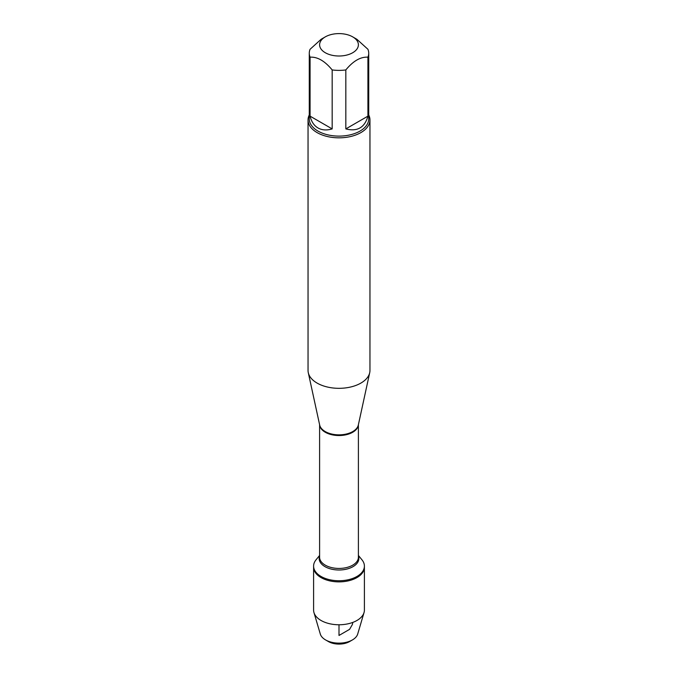 <?xml version="1.0" encoding="UTF-8"?>
<svg xmlns="http://www.w3.org/2000/svg" width="678" height="678" viewBox="0 0 678 678"><rect width="100%" height="100%" fill="white"/><g stroke="black" fill="none" stroke-linecap="round" stroke-linejoin="round"><path stroke-width="1.02" d="M358.399 555.443L361.993 559.859A25.4 14.662 180 0 1 364.4 566.088A25.4 14.662 180 0 1 339 580.749A25.4 14.662 180 0 1 313.6 566.088A25.4 14.662 180 0 1 316.007 559.859L319.601 555.443M328.423 641.566L325.584 639.93A18.976 10.95 0 0 0 352.416 639.93L349.577 641.566A14.967 8.636 180 0 1 328.423 641.566L325.584 639.93A18.976 10.95 0 0 1 320.296 634.023L313.965 612.565A25.4 14.662 0 0 1 313.6 610.098L313.6 567.215A25.4 14.662 0 0 0 339 581.877A25.4 14.662 0 0 0 364.4 567.215A25.4 14.662 180 0 1 348.721 580.758A25.4 14.662 180 0 1 321.041 577.58A25.4 14.662 180 0 1 313.6 567.215L313.6 566.088M343.458 33.9A19.399 11.204 0 0 0 325.279 36.883A19.399 11.204 0 0 0 325.279 52.723A19.399 11.204 0 0 0 352.721 52.723A19.399 11.204 0 0 0 352.721 36.883A19.399 11.204 0 0 0 343.458 33.9M325.279 36.883L321.118 39.282L310.075 49.282A29.722 17.162 0 0 0 309.278 53.223A29.722 17.162 0 0 0 310.075 57.172C317.44 56.715 324.804 60.969 332.169 69.927A29.722 17.162 0 0 0 345.831 69.927C353.196 60.969 360.56 56.715 367.925 57.172A29.722 17.162 0 0 0 368.722 53.223A29.722 17.162 0 0 0 367.925 49.282L356.882 39.282L352.721 36.883M368.722 53.223L368.722 118.947A29.722 17.162 180 0 1 350.373 134.803A29.722 17.162 180 0 1 317.982 131.083A29.722 17.162 180 0 1 309.278 118.947L309.278 53.223M310.075 57.172L310.075 116.15C311.405 121.693 314.041 125.625 317.982 127.964C321.982 130.21 326.711 130.532 332.169 128.905L332.169 69.927M345.831 69.927L345.831 128.905C357.348 131.846 364.713 127.591 367.925 116.15L367.925 57.172M308.041 119.964L308.041 370.451A30.959 17.874 0 0 0 308.287 372.68A30.959 17.874 0 0 0 317.109 383.087A30.959 17.874 0 0 0 349.034 387.358A30.959 17.874 0 0 0 369.713 372.68A30.959 17.874 0 0 0 369.959 370.451L369.959 119.964A30.959 17.874 180 0 1 350.848 136.473A30.959 17.874 180 0 1 317.109 132.6A30.959 17.874 180 0 1 308.041 119.964A30.959 17.874 180 0 1 309.278 114.955M368.722 114.955A30.959 17.874 180 0 1 369.959 119.964M367.925 116.15L345.831 128.905M332.169 128.905L310.075 116.15M313.965 612.565A25.4 14.662 0 0 0 321.041 620.472A25.4 14.662 0 0 0 346.704 624.074A25.4 14.662 0 0 0 364.035 612.565A25.4 14.662 0 0 0 364.4 610.098L364.4 566.088M352.416 639.93A18.976 10.95 0 0 0 357.704 634.023L364.035 612.565M339 624.76L339 635.464L349.577 629.354L352.416 624.438L352.789 622.412M308.287 372.68L319.669 425.004A19.476 11.246 0 0 0 325.228 431.555A19.476 11.246 0 0 0 345.314 434.242A19.476 11.246 0 0 0 358.331 425.004L369.713 372.68M358.391 424.725A19.399 11.204 180 0 1 339 435.539A19.399 11.204 180 0 1 319.609 424.725M319.601 424.674L319.601 557.24A19.399 11.204 0 0 0 339 568.435A19.399 11.204 0 0 0 358.399 557.24L358.399 424.674M358.399 556.138A19.84 11.458 180 0 1 339 569.995A19.84 11.458 180 0 1 319.601 556.138"/></g></svg>
